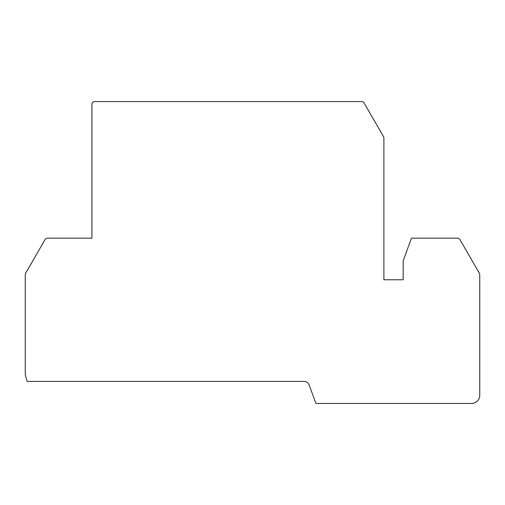 <?xml version="1.0" encoding="UTF-8"?>
<svg xmlns="http://www.w3.org/2000/svg" width="505" height="505" viewBox="0 0 505 505"><rect width="100%" height="100%" fill="white"/><g stroke="black" fill="none" stroke-linecap="round" stroke-linejoin="round"><path stroke-width="0.76" d="M479.384 273.262L459.922 239.553A2.752 2.752 0 0 0 457.536 238.177L411.436 238.177L403.173 260.883L403.173 279.77L383.895 279.77L383.895 138.01A2.752 2.752 0 0 0 383.522 136.634L364.061 102.925A2.752 2.752 0 0 0 361.675 101.549L94.662 101.549A2.752 2.752 0 0 0 91.91 104.308L91.91 238.177L47.464 238.177A2.752 2.752 0 0 0 45.078 239.553L25.616 273.262A2.752 2.752 0 0 0 25.25 274.638L25.25 373.523A8.263 8.263 0 0 0 25.534 375.663L27.074 381.414L304.01 381.414A5.511 5.511 0 0 1 309.186 385.037L315.89 403.451L471.487 403.451A8.263 8.263 0 0 0 479.75 395.188L479.75 274.638A2.752 2.752 0 0 0 479.384 273.262"/></g></svg>
